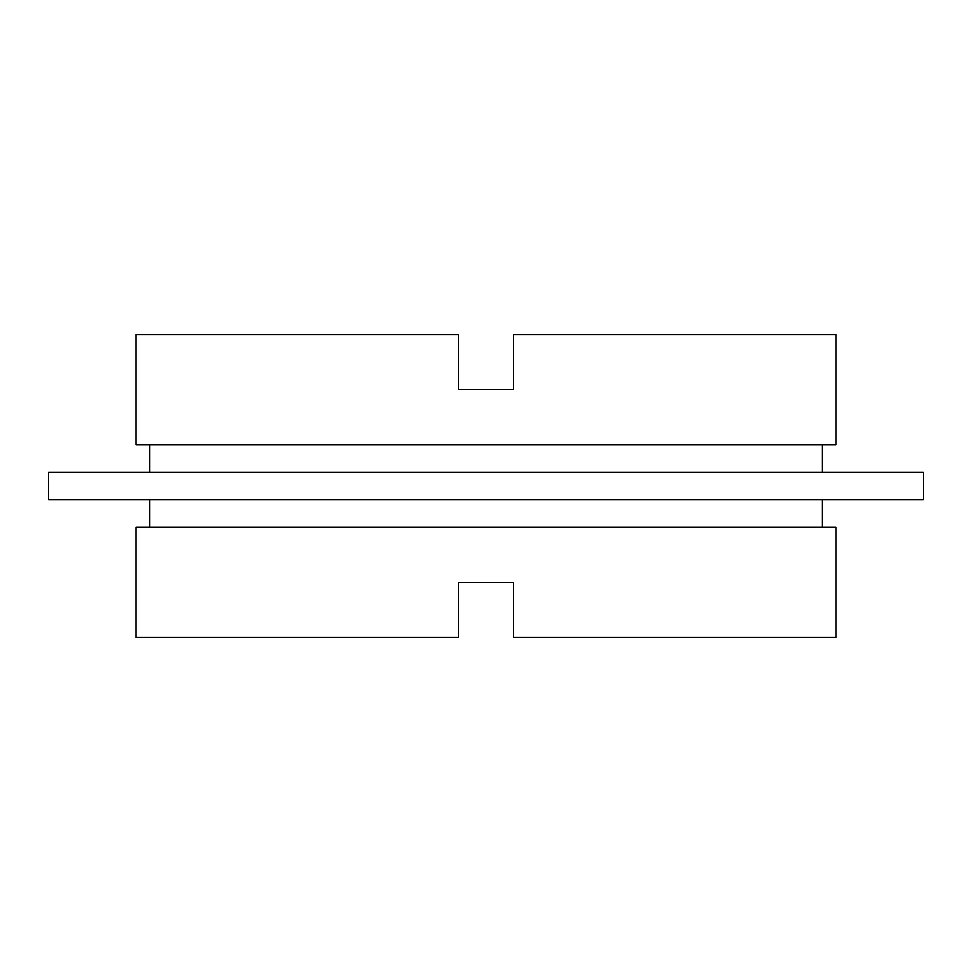 <?xml version="1.0" encoding="UTF-8"?>
<svg xmlns="http://www.w3.org/2000/svg" width="972" height="972" viewBox="0 0 972 972"><rect width="100%" height="100%" fill="white"/><g stroke="black" fill="none" stroke-linecap="round" stroke-linejoin="round"><path stroke-width="1.46" d="M458.444 389.565L458.444 334.465L136.08 334.465L136.08 444.666L835.92 444.666L835.92 334.465L513.556 334.465L513.556 389.565L458.444 389.565L513.556 389.565M149.858 444.666L149.858 472.222M822.142 444.666L822.142 472.222M923.4 472.222L48.6 472.222L48.6 499.778L923.4 499.778L923.4 472.222M149.858 499.778L149.858 527.334M822.142 499.778L822.142 527.334M513.556 582.435L513.556 637.535L835.92 637.535L835.92 527.334L136.08 527.334L136.08 637.535L458.444 637.535L458.444 582.435L513.556 582.435L458.444 582.435"/></g></svg>

